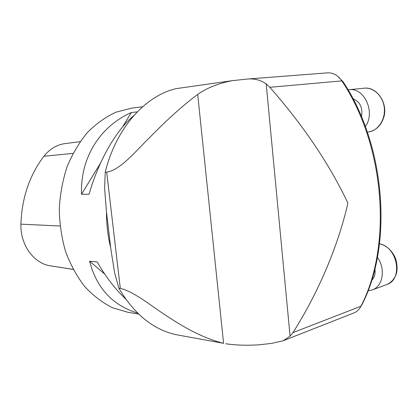 <?xml version="1.0" encoding="UTF-8"?>
<svg xmlns="http://www.w3.org/2000/svg" width="418" height="418" viewBox="0 0 418 418"><rect width="100%" height="100%" fill="white"/><g stroke="black" fill="none" stroke-linecap="round" stroke-linejoin="round"><path stroke-width="0.63" d="M142.601 106.778L131.727 108.121L116.079 112.139C105.848 116.831 96.333 123.571 87.534 132.365C79.357 142.235 72.565 153.631 67.162 166.547C62.716 180.106 60.082 194.245 59.262 208.974C59.539 223.724 61.655 237.946 65.6 251.657C70.527 264.751 76.896 276.376 84.708 286.534C93.177 295.63 102.436 302.7 112.489 307.747L127.986 312.314L138.588 314.043M133.849 115.551C116.497 129.721 98.732 160.282 89.086 194.239L81.531 194.266C80.199 157.377 100.299 126.236 131.315 112.557L137.282 111.857M137.674 313.155C112.526 305.292 96.511 287.986 89.635 261.234L97.216 261.966C105.853 276.988 115.326 289.319 125.635 298.954M80.094 141.686L65.145 143.578C56.874 144.696 49.805 148.918 43.937 156.238C29.542 175.194 21.861 197.834 20.9 224.147C20.184 244.378 33.315 262.849 49.523 265.686L73.187 269.438M81.531 194.266L100.586 162.989M122.422 127.156L131.315 112.557M104.782 274.151L89.635 261.234M225.73 343.742C235.026 345.179 245.894 345.561 258.324 344.881L271.46 343.434L283.127 340.764L290.087 336.182L292.955 332.613C317.225 294.481 337.791 247.602 347.891 203.138C329.494 164.196 303.468 125.583 269.819 87.299L266.177 83.877C260.633 80.016 254.343 78.406 247.299 79.054L232.105 80.679C218.321 83.407 206.853 87.979 197.698 94.384C182.969 105.456 167.44 119.349 151.112 136.064C135.651 151.097 120.588 170.105 106.679 172.143L105.237 172.195L104.604 188.022L106.438 211.644L110.874 249.264L114.569 272.588L118.874 288.237L120.316 288.425C134.643 291.565 153.542 307.982 171.411 318.971C190.483 331.354 207.877 339.473 223.588 343.33L178.345 335.1C154.603 330.706 134.779 315.088 118.874 288.237M247.299 79.054L327.456 72.857C333.224 72.627 338.021 75.303 341.856 80.883C385.093 145.422 392.445 246.009 360.938 306.216C359.391 309.283 357.202 311.457 354.37 312.742L353.388 313.129M105.237 172.195C116.037 128.091 145.218 95.826 176.025 88.658L232.105 80.679M337.263 75.893L343.068 81.735C385.704 145.71 392.962 244.974 361.92 304.738L360.379 307.256M361.471 116.815C362.965 107.834 360.117 101.793 352.928 98.695M348.032 89.844L348.889 89.734C364.334 87.179 375.803 112.473 365.327 126.544M371.581 280.452C374.549 277.589 375.651 273.685 374.883 268.743M377.37 257.378C385.741 268.534 383.066 285.98 372.642 289.815L367.939 290.886M106.465 211.916C106.423 224.053 107.797 235.83 110.582 247.247M43.937 156.238L73.004 153.375M20.9 224.147L60.046 226.013M49.523 265.686L73.145 269.364M106.679 172.143L120.316 288.425M197.698 94.384L223.588 343.33M266.177 83.877L290.087 336.182M341.856 80.883L269.819 87.299M292.955 332.613L360.938 306.216M342.436 81.792L343.068 81.735M361.596 304.863L361.92 304.738M368.754 131.905L369.01 131.863C378.4 130.39 385.61 119.261 384.278 107.692C383.071 96.114 373.608 87.127 364.125 88.193L348.889 89.734M386.08 284.81L387.125 284.418C403.386 278.884 397.387 246.85 379.497 243.825M354.37 312.742L283.132 340.774M367.333 132.13L369.01 131.863C376.634 130.134 381.66 124.919 384.085 116.23C387.643 102.713 376.806 86.479 364.125 88.193M372.642 289.815L387.125 284.418C391.269 282.432 394.252 279.104 396.081 274.438C398.344 268.664 396.259 259.092 394.498 256.213C390.94 249.52 385.945 245.366 379.507 243.746"/></g></svg>
